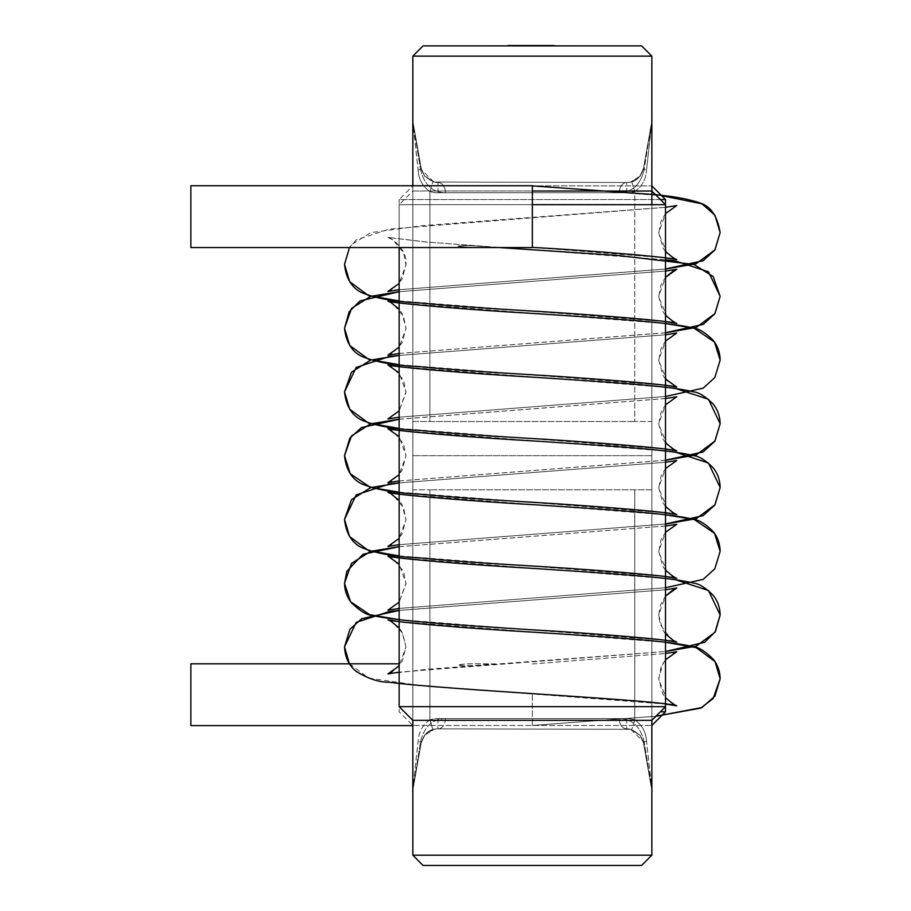 <?xml version="1.0" encoding="UTF-8"?>
<svg xmlns="http://www.w3.org/2000/svg" width="911" height="911" viewBox="0 0 911 911"><rect width="100%" height="100%" fill="white"/><g stroke="black" fill="none" stroke-linecap="round" stroke-linejoin="round"><path stroke-width="0.68" stroke-dasharray="4.55 3.42" d="M651.855 56.14L641.606 45.892L423.057 45.892L412.82 56.14L651.855 56.14L651.855 121.915L643.508 168.376C640.604 177.964 635.001 182.667 626.688 182.485L433.875 182.018L424.344 175.652L421.451 169.742L424.754 176.415L432.919 181.722L424.606 176.244L421.167 168.376L412.82 121.015L421.451 169.742L433.875 182.018L626.688 182.485C635.001 182.667 640.604 177.964 643.508 168.376L639.909 176.415L631.744 181.722L640.069 176.244L643.508 168.376L651.855 121.015L643.508 168.376L651.855 121.015L651.855 421.52L634.773 421.52L651.855 421.52L651.855 121.915L651.855 455.671L412.82 455.671L651.855 455.671L412.82 455.671L651.855 455.671L412.82 455.671L651.855 455.671L412.82 455.671L651.855 455.671L651.855 204.679M651.855 121.015L644.02 170.152L651.855 121.915L646.537 170.152L651.855 121.015M412.82 56.14L412.82 121.915L418.126 170.152A10.249 1.663 170 0 0 421.167 168.376L412.82 121.015L421.167 168.376A10.249 4.248 -10 0 1 420.654 170.152C424.412 184.922 432.679 192.449 445.433 192.733C432.679 192.449 424.412 184.922 420.654 170.152L412.82 121.915L420.654 170.152A10.249 4.248 170 0 0 421.167 168.376L424.845 176.324M619.241 192.733C631.995 192.449 640.251 184.922 644.02 170.152C640.251 184.922 631.995 192.449 619.241 192.733L445.433 192.733L619.241 192.733A10.249 7.447 -90 0 1 626.688 182.485A10.249 7.447 90 0 0 619.241 192.733M424.674 176.119L421.451 169.742L412.66 120.138L421.167 168.376A10.249 1.663 -10 0 1 418.126 170.152C418.696 179.262 422.613 186.379 429.89 191.504C422.624 186.391 418.707 179.273 418.126 170.152L412.82 121.015L412.82 421.52L634.773 421.52L412.82 421.52L412.82 121.915L412.82 720.316L412.82 191.025L532.331 191.025M634.773 191.504C642.05 186.391 645.967 179.273 646.537 170.152C645.967 179.262 642.05 186.379 634.773 191.504L631.744 181.722A17.07 17.07 0 0 1 626.688 182.485A17.07 17.07 0 0 0 631.744 181.722A17.07 17.07 0 0 1 626.688 182.485A17.07 17.07 0 0 0 631.744 181.722L634.773 191.504L634.773 421.52L634.773 191.504A27.319 27.319 0 0 1 626.688 192.733A27.319 27.319 0 0 0 634.773 191.504M639.818 176.324L643.508 168.376L652.003 120.138L643.508 168.376A10.249 1.663 -170 0 0 646.537 170.152A10.249 1.663 10 0 1 643.508 168.376A10.249 4.248 -170 0 0 644.02 170.152A10.249 4.248 10 0 1 643.508 168.376L640 176.119M429.89 191.504L432.919 181.722A17.07 17.07 0 0 0 437.975 182.485A17.07 17.07 0 0 1 432.919 181.722A17.07 17.07 0 0 0 437.975 182.485A10.249 7.447 -90 0 1 445.433 192.733A10.249 7.447 90 0 0 437.975 182.485A17.07 17.07 0 0 1 432.919 181.722L429.89 191.504L429.89 421.52L429.89 191.504A27.319 27.319 0 0 0 437.975 192.733L626.688 192.733L437.975 192.733A27.319 27.319 0 0 1 429.89 191.504M412.82 855.201L423.057 865.45L641.606 865.45L651.855 855.201L412.82 855.201L412.82 789.427L421.167 742.966C424.059 733.378 429.662 728.675 437.975 728.857L630.788 729.324L640.319 735.689L643.223 741.6L639.909 734.926L631.744 729.62L640.069 735.086L643.508 742.966L651.855 790.327L643.223 741.6L630.788 729.324L437.975 728.857C429.662 728.675 424.059 733.378 421.167 742.966L424.754 734.926L432.919 729.62L424.606 735.086L421.167 742.966L412.82 790.327L421.167 742.966L412.82 790.327L412.82 489.822L429.89 489.822L412.82 489.822L412.82 789.427L412.82 185.73M651.855 855.201L651.855 789.427L646.537 741.19A10.249 1.663 -10 0 0 643.508 742.966L651.855 790.327L643.508 742.966A10.249 4.248 170 0 1 644.02 741.19C640.251 726.42 631.995 718.893 619.241 718.608C631.995 718.893 640.251 726.42 644.02 741.19L651.855 789.427L644.02 741.19A10.249 4.248 -10 0 0 643.508 742.966L639.818 735.018M445.433 718.608C432.679 718.893 424.412 726.42 420.654 741.19L412.82 789.427L420.654 741.19C424.412 726.42 432.679 718.893 445.433 718.608L619.241 718.608L445.433 718.608A10.249 7.447 90 0 1 437.975 728.857A10.249 7.447 -90 0 0 445.433 718.608M640 735.223L643.508 742.966L652.003 791.203L643.508 742.966A10.249 1.663 170 0 1 646.537 741.19C645.967 732.08 642.05 724.962 634.773 719.838C642.05 724.951 645.967 732.068 646.537 741.19L651.855 790.327L651.855 489.822L429.89 489.822L651.855 489.822L651.855 789.427L651.855 455.671L651.855 720.316L412.82 720.316M429.89 719.838C422.624 724.951 418.707 732.068 418.126 741.19L412.82 789.427L418.126 741.19C418.696 732.08 422.613 724.962 429.89 719.838L432.919 729.62A17.07 17.07 0 0 1 437.975 728.857A17.07 17.07 0 0 0 432.919 729.62A17.07 17.07 0 0 1 437.975 728.857A17.07 17.07 0 0 0 432.919 729.62L429.89 719.838L429.89 489.822L429.89 719.838A27.319 27.319 0 0 1 437.975 718.608A27.319 27.319 0 0 0 429.89 719.838M424.845 735.018L421.167 742.966L412.66 791.203L421.167 742.966A10.249 1.663 10 0 0 418.126 741.19A10.249 1.663 -170 0 1 421.167 742.966A10.249 4.248 10 0 0 420.654 741.19A10.249 4.248 -170 0 1 421.167 742.966L424.674 735.223M634.773 719.838L631.744 729.62A17.07 17.07 0 0 0 626.688 728.857A17.07 17.07 0 0 1 631.744 729.62A17.07 17.07 0 0 0 626.688 728.857A10.249 7.447 90 0 1 619.241 718.608A10.249 7.447 -90 0 0 626.688 728.857A17.07 17.07 0 0 1 631.744 729.62L634.773 719.838L634.773 489.822L634.773 719.838A27.319 27.319 0 0 0 626.688 718.608L437.975 718.608L626.688 718.608A27.319 27.319 0 0 1 634.773 719.838M510.376 45.55L570.73 45.55L510.376 45.892M493.933 45.55L547.875 45.892M519.896 45.55L570.73 45.55L519.896 45.892M546.384 45.892L562.394 45.892M532.946 45.55L516.104 45.892L532.946 45.892M511.367 45.892L555.403 45.892L511.367 45.55M546.384 45.55L547.875 45.55M562.394 45.55L570.73 45.892M549.151 45.55L554.446 45.55L549.151 45.892M493.933 45.892L507.848 45.55M506.892 45.55L499.9 45.892L506.892 45.55M532.331 694.706L532.331 725.611L532.331 694.706M532.331 216.636L532.331 185.73L532.331 216.636M495.584 663.857C483.73 664.187 465.441 662.741 457.948 665.281C469.689 666.67 487.089 664.358 495.584 663.857M457.8 246.164C469.085 244.524 487.374 247.04 495.516 247.496C481.179 248.077 468.607 247.633 457.8 246.164C468.709 247.633 481.327 248.077 495.652 247.485C486.827 247.018 469.142 244.535 457.8 246.164M190.854 694.706L190.854 725.611L190.854 694.706M190.854 216.636L190.854 185.73L190.854 216.636M495.652 663.937C485.233 664.256 466.796 667.216 458.039 664.848C467.81 663.14 485.859 663.925 495.652 663.937M399.155 663.8L190.854 663.8L190.854 725.611L412.82 725.611M532.331 185.73L532.331 247.541L190.854 247.541L190.854 185.73L532.331 185.73M665.508 711.787L660.395 711.787M660.395 199.555L399.155 199.555L412.82 185.901L651.855 185.901L412.82 185.901L412.82 725.441L651.855 725.441L412.82 725.441L399.155 711.787L399.155 199.555L665.508 199.555M399.155 247.541L399.155 204.679L665.508 204.679L665.508 706.663L399.155 706.663M532.331 204.679L399.155 204.679L412.82 191.025L651.855 191.025L651.855 720.316M626.688 192.733L626.688 182.485L626.688 192.733M437.975 192.733L437.975 182.485L437.975 192.733M437.975 718.608L437.975 728.857L437.975 718.608M626.688 718.608L626.688 728.857L626.688 718.608M433.875 182.006L424.822 176.279L433.875 182.006M639.852 176.267L630.674 182.029L639.852 176.267M424.344 175.664L424.822 176.279M630.788 729.335L639.852 735.063L630.788 729.335M424.811 735.075L434 729.312L424.811 735.075M640.331 735.678L639.852 735.063M532.331 725.441L655.92 716.251L532.331 725.441M665.508 642.278L399.155 621.621M399.155 627.93L402.002 632.006L405.987 646.901L402.002 661.796C393.586 671.259 388.895 675.313 387.892 673.946L427.555 669.221L665.508 651.524L399.155 672.136M532.331 663.971L665.508 653.506L532.331 663.971M676.771 651.729C675.916 650.408 671.339 654.246 663.037 663.254L658.687 678.775L662.673 693.67L665.508 697.746M665.508 251.538L663.037 248.088L658.687 232.567L665.508 213.595L661.101 220.804L658.687 233.125L667.023 253.224L676.771 259.612M665.508 207.309L389.236 229.082L356.19 239.935L349.46 247.541L351.475 244.717L370.652 232.612L422.009 225.689L665.508 207.287M399.155 300.937L665.508 321.594M665.508 315.286L662.673 311.209L658.687 296.314L665.508 277.343L661.101 284.551L658.687 296.872L667.023 316.971L676.771 323.359M387.892 291.486C388.895 292.852 393.586 288.798 402.002 279.335L405.987 264.441C407.946 247.883 386.719 235.027 387.892 237.395L427.51 242.098L665.508 259.772M665.508 332.811L399.155 353.457M387.892 355.222C388.895 356.6 393.586 352.546 402.002 343.071L405.987 328.188L401.979 313.27L399.155 309.216M665.508 379.022L663.014 375.526L658.687 360.05L665.508 341.078L661.101 348.298L658.687 360.619L667.023 380.707L676.771 387.095M399.155 355.438L665.508 334.781L399.155 355.392M399.155 428.421L665.508 449.077M665.508 442.769L662.673 438.692L658.687 423.797L665.508 404.826L661.101 412.034L658.687 424.355L667.023 444.454L676.771 450.843M387.892 364.89L392.971 367.406L403.573 380.172L405.976 392.493L399.155 410.895L405.987 391.924L399.155 372.952M399.155 366.666L665.508 387.266M665.508 460.294L399.155 480.951M387.892 482.716C388.895 484.083 393.586 480.029 402.002 470.566L405.987 455.671L399.155 436.699M399.155 430.413L665.508 451.002M665.508 524.041L399.155 544.687L665.508 523.973M387.892 546.452C388.895 547.83 393.586 543.776 402.002 534.313L405.987 519.418L401.99 504.5L399.155 500.446M665.508 506.516L662.696 502.473L658.687 487.544L665.508 468.573L661.101 475.781L658.687 488.102L667.023 508.201L676.771 514.59M399.155 482.921L665.508 462.264L399.155 482.876M399.155 555.915L665.508 576.561M665.508 570.263L662.673 566.175L658.687 551.28L665.508 532.309L661.101 539.528L658.687 551.85L667.023 571.937L676.771 578.326M387.892 556.12L392.971 558.637L403.573 571.402L405.976 583.723L399.155 602.125L405.987 583.154L399.155 564.182M399.155 557.896L665.508 578.496M665.508 633.999L662.787 630.116L658.687 615.027L665.508 596.056L660.361 605.166L658.687 615.289L660.327 624.809L671.1 639.146L676.771 642.073M399.155 610.461L665.508 589.781L399.155 610.359M349.46 663.8L368.477 678.046L419.276 685.402L665.508 704.055M532.331 185.901L661.602 195.649M665.508 269.064L399.155 289.721L665.508 268.996M532.331 247.371L665.508 257.836M665.508 271.068L399.155 291.702L665.508 271.034M399.155 364.685L665.508 385.33M399.155 417.181L665.508 396.49L399.155 417.181M665.508 323.564L399.155 302.907M665.508 398.551L399.155 419.242M399.155 492.168L665.508 512.825M399.155 608.411L665.508 587.72L399.155 608.411M665.508 514.795L399.155 494.138M665.508 526.023L399.155 546.702M399.155 619.651L665.508 640.308M665.508 659.803L661.067 667.08L658.687 679.39L666.419 698.783L676.771 705.82M499.16 247.541L424.367 241.825L387.892 237.395L392.971 239.912L403.573 252.677L405.976 264.999L399.155 283.412M387.892 301.142L392.971 303.659L403.573 316.424L405.976 328.746L399.155 347.159M399.155 353.434L665.508 332.743M399.155 419.174L665.508 398.517M387.892 428.625L392.971 431.142L403.573 443.908L405.976 456.229L399.155 474.642M399.155 480.917L665.508 460.226M387.892 492.373L392.971 494.889L403.573 507.655L405.976 519.976L399.155 538.39M399.155 546.668L665.508 526.011M387.892 619.856L392.322 621.974L402.56 633.02L405.987 646.992L399.155 665.873M651.855 725.441L651.855 185.901"/><path stroke-width="1.37" d="M651.855 56.14L641.606 45.892L423.057 45.892L412.82 56.14L651.855 56.14L651.855 204.679M412.82 56.14L412.82 185.73M412.82 855.201L423.057 865.45L641.606 865.45L651.855 855.201L412.82 855.201L412.82 720.316L651.855 720.316L665.508 706.663L665.508 204.679L532.331 204.679M412.82 790.327L412.66 791.203M651.855 855.201L651.855 720.316M570.73 45.892L554.446 45.892M554.446 45.55L507.848 45.55M412.82 725.611L190.854 725.611L190.854 663.8L399.155 663.8M532.331 216.636L532.331 185.73L190.854 185.73L190.854 247.541L532.331 247.541L532.331 216.636M660.395 711.787L665.508 711.787L665.508 706.663L399.155 706.663L399.155 247.541M532.331 191.025L651.855 191.025L665.508 204.679L665.508 199.555L660.395 199.555M412.82 720.316L399.155 706.663M652.003 120.138L651.855 121.015M412.82 121.015L412.66 120.138L412.82 121.015M651.855 790.327L652.003 791.203L651.855 790.327M399.155 621.621L387.892 619.856C392.914 622.008 468.254 628.544 536.921 632.393C608.776 637.108 669.824 640.832 693.396 646.764C698.783 647.152 705.547 651.445 713.666 659.655C717.868 665.189 720.032 671.566 720.145 678.775L713.154 698.555L700.707 708.12L655.92 716.251L702.028 707.483L714.941 696.095L720.145 678.82L715.021 661.568L696.198 647.63L665.508 642.278M387.892 619.856L390.796 621.097L399.155 627.93M676.771 651.729L665.508 653.506L676.771 651.729L665.508 659.803M665.508 213.595L676.771 205.522L665.508 207.309L676.771 205.522L665.508 213.595M665.508 321.594L676.771 323.359C671.862 321.048 588.552 314.158 517.038 310.127C479.528 307.929 447.016 305.538 419.538 302.93C394.987 301.86 375.651 298.398 361.508 292.545C351.68 287.682 346.021 278.31 344.517 264.441L349.46 247.541L344.517 264.395L349.642 281.647L368.477 295.585L399.155 300.937M676.771 323.359L673.867 322.118L665.508 315.286M665.508 259.772L675.438 260.956L708.473 271.808L720.145 296.269L715.021 313.509L696.198 327.459L665.508 332.811M399.155 353.457L387.892 355.222L399.155 353.434M665.508 341.078L676.771 333.016L665.508 334.792L676.771 333.016L665.508 341.078M399.155 355.392L389.236 356.577L356.19 367.429L344.517 391.878L349.642 409.13L368.477 423.068L399.155 428.421M665.508 449.077L676.771 450.843L673.867 449.601L665.508 442.769M399.155 372.952L387.892 364.89L399.155 366.666M665.508 387.266L675.438 388.45L708.473 399.291L720.145 423.752L715.021 441.004L696.198 454.942L665.508 460.294M399.155 480.951L387.892 482.716L399.155 480.917M399.155 436.699L387.892 428.625L399.155 430.413M665.508 451.002L675.438 452.186L708.473 463.039L720.145 487.499L715.021 504.74L696.198 518.689L665.508 524.041M399.155 544.687L387.892 546.452L399.155 544.664M665.508 468.573L676.771 460.499L665.508 462.287L676.771 460.499L665.508 468.573M399.155 482.876L389.236 484.06L356.19 494.912L344.517 519.372L349.642 536.613L368.477 550.551L399.155 555.915M665.508 576.561L676.771 578.326L673.867 577.084L665.508 570.263M399.155 564.182L387.892 556.12L399.155 557.896M665.508 578.496L675.438 579.681L708.473 590.522L720.145 614.982L715.021 632.234L696.198 646.172L665.508 651.524L704.579 642.312L715.442 631.574L720.145 615.027C720.009 607.512 717.697 600.941 713.199 595.304C705.535 587.754 699.147 583.723 694.011 583.199C670.553 577.073 609.801 573.463 537.661 568.692C468.801 564.843 392.903 558.272 387.892 556.12M665.508 596.056L676.771 587.982L665.508 589.77L676.771 587.982L673.855 589.235L665.508 596.056M399.155 610.359L389.236 611.543L356.19 622.395L344.517 646.856L349.46 663.8M665.508 704.055L676.771 705.82L673.867 704.579L665.508 697.746M661.602 195.649L702.028 203.859L714.941 215.247L720.145 232.521L715.021 249.773L696.198 263.712L665.508 269.064M399.155 289.721L387.892 291.486L399.155 289.687M665.508 257.836L676.771 259.612L673.867 258.371L665.508 251.538M665.508 271.034L676.771 269.269L665.508 277.343L673.878 270.51L676.771 269.269L665.508 271.068M665.508 385.33L676.771 387.095C671.862 384.795 588.552 377.894 517.038 373.863C479.528 371.677 447.016 369.285 419.538 366.677C394.987 365.607 375.651 362.145 361.508 356.292C351.68 351.43 346.021 342.058 344.517 328.188L351.475 308.465L370.652 296.36L399.155 291.691L360.039 300.926L349.198 311.699L344.517 328.256L349.744 345.531L368.818 359.435L399.155 364.685M676.771 387.095L665.508 379.022M399.155 410.895L387.892 418.969L399.155 417.181L387.892 418.969L399.155 410.895M399.155 302.907L387.892 301.142C392.903 303.295 468.801 309.877 537.661 313.726C609.801 318.497 670.553 322.107 694.011 328.233C699.147 328.746 705.535 332.788 713.199 340.338C717.697 345.964 720.009 352.546 720.145 360.05L714.839 377.541L703.167 388.166L665.508 396.49L703.212 388.132L714.839 377.53L720.145 360.13L714.486 342.069L694.262 328.302L665.508 323.564M387.892 301.142L390.796 302.384L399.155 309.216M665.508 398.517L676.771 396.752L665.508 404.826L676.771 396.752L665.508 398.551M399.155 419.242L361.451 427.589L349.824 438.202L344.517 455.602L350.177 473.663L370.401 487.431L399.155 492.168M665.508 512.825L676.771 514.59L673.867 513.348L665.508 506.516M399.155 602.125L387.892 610.199L399.155 608.411L387.892 610.199L399.155 602.125M399.155 494.138L387.892 492.373C392.903 494.525 468.801 501.107 537.661 504.956C609.801 509.727 670.553 513.337 694.011 519.464C699.147 519.976 705.535 524.019 713.199 531.568C717.697 537.194 720.009 543.776 720.145 551.28L714.839 568.771L703.167 579.396L665.508 587.72L703.178 579.385L714.816 568.794L720.145 551.371L714.509 533.322L694.319 519.543L665.508 514.795M387.892 492.373L390.796 493.614L399.155 500.446M665.508 526.011L676.771 524.246L665.508 532.309L676.771 524.246L665.508 526.023M399.155 546.702L363.068 554.23L346.852 571.288L344.517 583.53L350.587 601.727L369.775 614.72L399.155 619.651M665.508 640.308L676.771 642.073L673.867 640.832L665.508 633.999M676.771 705.82C662.035 700.012 445.103 689.855 388.951 682.214C379.204 682.385 368.283 678.775 356.167 671.384C348.913 665.485 345.03 657.332 344.517 646.901L349.926 629.273L361.713 618.671L399.155 610.461M665.508 268.996L703.167 260.683L714.839 250.047L720.145 232.567C717.424 216.362 710.979 206.603 700.81 203.267C686.769 198.222 666.043 194.965 638.645 193.485L532.331 185.901M676.771 259.612C671.179 257.494 600.007 251.163 532.331 247.371M665.508 332.743L703.167 324.418L714.839 313.794L720.145 296.314L713.199 276.591L694.011 264.486L618.694 255.524L499.16 247.541M399.155 283.412L387.892 291.486M399.155 347.159L387.892 355.222M676.771 450.843C671.862 448.542 588.552 441.641 517.038 437.61C479.528 435.424 447.016 433.021 419.538 430.425C394.987 429.354 375.651 425.892 361.508 420.039C351.68 415.177 346.021 405.805 344.517 391.924L351.475 372.2L370.652 360.096L399.155 355.438M665.508 460.226L703.167 451.913L714.839 441.277L720.145 423.797C720.009 416.281 717.697 409.711 713.199 404.074C705.535 396.524 699.147 392.493 694.011 391.969C670.553 385.843 609.801 382.233 537.661 377.461C468.801 373.612 392.903 367.042 387.892 364.89M676.771 514.59C671.862 512.278 588.552 505.389 517.038 501.357C479.528 499.16 447.016 496.768 419.538 494.161C394.987 493.09 375.651 489.628 361.508 483.775C351.68 478.913 346.021 469.541 344.517 455.671L351.475 435.948L370.652 423.843L399.155 419.174M665.508 523.973L703.167 515.649L714.839 505.024L720.145 487.544C720.009 480.029 717.697 473.458 713.199 467.821C705.535 460.271 699.147 456.24 694.011 455.716C670.553 449.59 609.801 445.98 537.661 441.209C468.801 437.36 392.903 430.778 387.892 428.625M399.155 474.642L387.892 482.716M676.771 578.326C671.862 576.025 588.552 569.124 517.038 565.093C479.528 562.907 447.016 560.516 419.538 557.908C394.987 556.837 375.651 553.376 361.508 547.522C351.68 542.66 346.021 533.288 344.517 519.418L351.475 499.695L370.652 487.59L399.155 482.921M399.155 538.39L387.892 546.452M676.771 642.073C671.817 639.943 597.138 633.43 528.824 629.603C457.424 624.98 395.864 621.086 372.144 615.403C366.7 615.153 359.731 610.871 351.225 602.57C346.875 596.978 344.643 590.51 344.517 583.154L351.475 563.431L370.652 551.326L399.155 546.668M399.155 665.873L387.892 673.946L399.155 672.136M651.855 725.441L665.508 711.787M651.855 185.901L665.508 199.555"/></g></svg>
